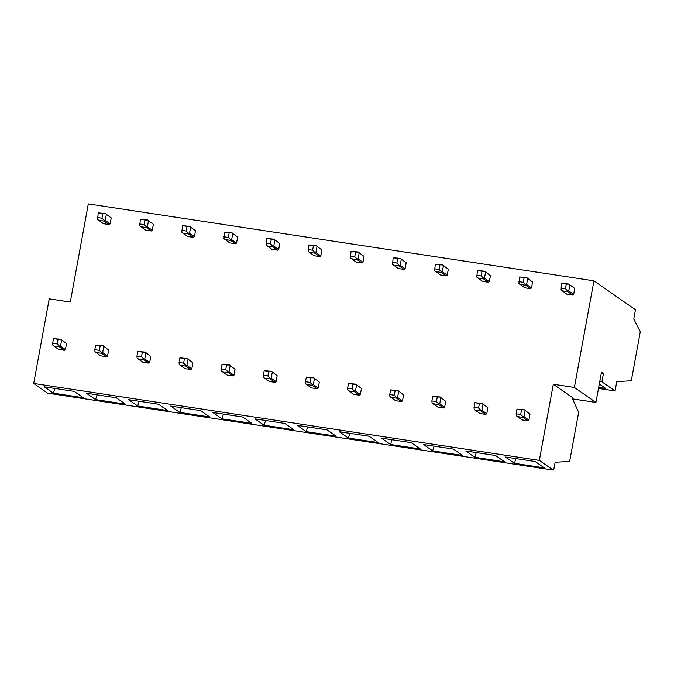 <?xml version="1.0" encoding="UTF-8"?>
<svg xmlns="http://www.w3.org/2000/svg" width="674" height="674" viewBox="0 0 674 674"><rect width="100%" height="100%" fill="white"/><g stroke="black" fill="none" stroke-linecap="round" stroke-linejoin="round"><path stroke-width="1.01" d="M595.934 402.445L574.374 387.449L553.303 384.239L539.326 460.393L33.7 383.464L49.227 298.852L70.298 302.053L88.311 203.902L593.937 280.831L635.489 309.745L633.779 319.055L640.3 331.709L631.294 380.785L616.777 381.61L615.059 390.954L601.924 381.813L603.483 373.354L601.52 371.989L595.934 402.445L572.555 398.89M574.374 387.449L593.937 280.831M553.303 384.239L572.512 397.609L572.352 398.452L578.646 412.345L569.64 461.429L555.123 462.254L553.944 468.657A1.736 0.43 98.7 0 1 553.295 470.098A1.736 0.43 98.7 0 1 553.244 470.081L539.326 460.393M603.483 373.354L601.334 373.025M601.924 381.813L599.776 381.484M615.059 390.954L598.504 388.435M33.7 383.464L47.618 393.153A1.736 0.43 98.7 0 0 47.669 393.169A1.736 0.43 98.7 0 0 47.719 393.169M544.289 467.866L514.431 463.316L505.315 456.98L535.181 461.522L544.289 467.866M515.922 458.59L514.431 463.316M504.641 461.833L474.782 457.292L465.675 450.948L495.533 455.489L504.641 461.833M476.274 452.557L474.782 457.292M599.312 384.012L605.715 388.468L598.689 387.398M462.507 455.422L432.649 450.881L423.533 444.537L453.391 449.078L462.507 455.422M434.14 446.146L432.649 450.881M420.374 449.01L390.516 444.469L381.4 438.125L411.258 442.666L420.374 449.01M392.007 439.734L390.516 444.469M378.24 442.599L348.382 438.058L339.266 431.714L369.125 436.255L378.24 442.599M349.865 433.323L348.382 438.058M336.099 436.188L306.24 431.646L297.133 425.302L326.991 429.844L336.099 436.188M307.732 426.92L306.24 431.646M293.965 429.776L264.107 425.235L254.991 418.891L284.849 423.432L293.965 429.776M265.598 420.509L264.107 425.235M251.832 423.365L221.973 418.824L212.858 412.48L242.716 417.021L251.832 423.365M223.465 414.097L221.973 418.824M209.698 416.953L179.84 412.412L170.724 406.068L200.582 410.618L209.698 416.953M181.323 407.686L179.84 412.412M167.556 410.542L137.698 406.001L128.591 399.657L158.449 404.206L167.556 410.542M139.189 401.274L137.698 406.001M125.423 404.139L95.565 399.589L86.449 393.245L116.307 397.795L125.423 404.139M97.056 394.863L95.565 399.589M74.174 391.383L44.316 386.842L53.431 393.178L83.29 397.727L74.174 391.383M54.923 388.451L53.431 393.178M560.894 288.017L565.435 288.708L567.685 290.915L568.738 290.941L573.633 294.353L572.656 295.077L566.842 294.193L561.054 289.904L561.745 283.392L566.286 284.083L565.435 288.708M574.72 288.43L568.932 284.15L574.72 288.43L573.633 294.353M561.745 283.392L569.151 284.049M566.286 284.083L568.932 284.15M569.825 285.018L568.738 290.941M561.947 290.78L567.752 291.665L572.656 295.077M567.752 291.665L567.685 290.915M524.414 409.8L529.991 414.181L524.414 409.8L517.009 409.135L516.158 413.769L520.699 414.459L522.957 416.667L524.001 416.692L528.905 420.104L527.919 420.82L523.016 417.408L522.957 416.667M517.009 409.135L521.55 409.826L520.699 414.459M523.016 417.408L517.211 416.532L522.114 419.936L527.919 420.82M516.158 413.769L516.318 415.656L517.211 416.532M524.195 409.893L521.55 409.826M525.088 410.769L524.001 416.692M529.991 414.181L528.905 420.104M518.761 281.614L523.294 282.305L525.552 284.504L526.605 284.529L531.5 287.941L530.514 288.666L524.709 287.781L518.921 283.493L519.603 276.98L524.145 277.671L523.294 282.305M532.586 282.018L526.798 277.739L532.586 282.018L531.5 287.941M519.603 276.98L527.017 277.637M524.145 277.671L526.798 277.739M527.691 278.606L526.605 284.529M519.814 284.369L525.619 285.254L530.514 288.666M525.619 285.254L525.552 284.504M482.281 403.389L487.85 407.77L482.281 403.389L474.875 402.723L474.024 407.357L478.565 408.048L480.815 410.255L481.868 410.281L486.763 413.693L485.777 414.409L480.882 410.997L480.815 410.255M474.875 402.723L479.416 403.414L478.565 408.048M480.882 410.997L475.077 410.121L479.972 413.524L485.777 414.409M474.024 407.357L474.184 409.244L475.077 410.121M482.062 403.482L479.416 403.414M482.955 404.358L481.868 410.281M487.85 407.77L486.763 413.693M476.619 275.203L481.16 275.893L483.418 278.092L484.463 278.126L489.366 281.53L488.38 282.254L482.576 281.37L476.779 277.09L477.47 270.569L482.011 271.26L481.16 275.893M490.453 275.607L484.657 271.327L490.453 275.607L489.366 281.53M477.47 270.569L484.876 271.226M482.011 271.26L484.657 271.327M485.55 272.203L484.463 278.126M477.672 277.958L483.477 278.842L488.38 282.254M483.477 278.842L483.418 278.092M440.147 396.978L445.716 401.359L440.147 396.978L432.733 396.312L431.891 400.946L436.423 401.637L438.681 403.844L439.734 403.869L444.629 407.281L443.644 407.997L438.749 404.594L438.681 403.844M432.733 396.312L437.274 397.003L436.423 401.637M438.749 404.594L432.944 403.709L437.839 407.113L443.644 407.997M431.891 400.946L432.051 402.833L432.944 403.709M439.928 397.07L437.274 397.003M440.821 397.946L439.734 403.869M445.716 401.359L444.629 407.281M434.486 268.791L439.027 269.482L441.285 271.681L442.329 271.715L447.233 275.118L446.247 275.843L440.442 274.958L434.646 270.678L435.337 264.157L439.878 264.848L439.027 269.482M448.32 269.196L442.523 264.916L448.32 269.196L447.233 275.118M435.337 264.157L442.742 264.815M439.878 264.848L442.523 264.916M443.416 265.792L442.329 271.715M435.539 271.546L441.344 272.431L446.247 275.843M441.344 272.431L441.285 271.681M398.005 390.566L403.583 394.947L398.005 390.566L390.6 389.909L389.749 394.534L394.29 395.225L396.548 397.433L397.593 397.458L402.496 400.87L401.51 401.586L396.607 398.182L396.548 397.433M390.6 389.909L395.141 390.6L394.29 395.225M396.607 398.182L390.802 397.298L395.705 400.71L401.51 401.586M389.749 394.534L389.909 396.422L390.802 397.298M397.786 390.667L395.141 390.6M398.679 391.535L397.593 397.458M403.583 394.947L402.496 400.87M392.352 262.38L396.893 263.071L399.143 265.278L400.196 265.303L405.091 268.715L404.114 269.432L398.3 268.547L392.512 264.267L393.203 257.746L397.744 258.437L396.893 263.071M406.178 262.784L400.39 258.504L406.178 262.784L405.091 268.715M393.203 257.746L400.609 258.403M397.744 258.437L400.39 258.504M401.283 259.38L400.196 265.303M393.405 265.135L399.21 266.019L404.114 269.432M399.21 266.019L399.143 265.278M355.872 384.155L361.449 388.536L355.872 384.155L348.466 383.498L347.616 388.123L352.157 388.814L354.414 391.021L355.459 391.046L360.363 394.459L359.377 395.183L354.473 391.771L354.414 391.021M348.466 383.498L353.007 384.188L352.157 388.814M354.473 391.771L348.669 390.886L353.572 394.298L359.377 395.183M347.616 388.123L347.776 390.01L348.669 390.886M355.653 384.256L353.007 384.188M356.546 385.124L355.459 391.046M361.449 388.536L360.363 394.459M350.219 255.968L354.751 256.659L357.009 258.867L358.062 258.892L362.957 262.304L361.972 263.02L356.167 262.135L350.379 257.856L351.061 251.335L355.602 252.025L354.751 256.659M364.044 256.381L358.256 252.093L364.044 256.381L362.957 262.304M351.061 251.335L358.475 251.992M355.602 252.025L358.256 252.093M359.149 252.969L358.062 258.892M351.272 258.723L357.077 259.608L361.972 263.02M357.077 259.608L357.009 258.867M313.739 377.743L319.308 382.124L313.739 377.743L306.333 377.086L305.482 381.711L310.023 382.402L312.273 384.61L313.326 384.635L318.221 388.047L317.243 388.772L312.34 385.359L312.273 384.61M306.333 377.086L310.874 377.777L310.023 382.402M312.34 385.359L306.535 384.475L311.43 387.887L317.243 388.772M305.482 381.711L305.642 383.599L306.535 384.475M313.52 377.844L310.874 377.777M314.413 378.712L313.326 384.635M319.308 382.124L318.221 388.047M308.077 249.557L312.618 250.248L314.876 252.455L315.921 252.48L320.824 255.893L319.838 256.609L314.033 255.724L308.237 251.444L308.928 244.923L313.469 245.614L312.618 250.248M321.911 249.97L316.114 245.681L321.911 249.97L320.824 255.893M308.928 244.923L316.333 245.58M313.469 245.614L316.114 245.681M317.007 246.558L315.921 252.48M309.13 252.32L314.935 253.197L319.838 256.609M314.935 253.197L314.876 252.455M271.605 371.332L277.174 375.713L271.605 371.332L264.191 370.675L263.349 375.308L267.881 375.999L270.139 378.198L271.192 378.224L276.087 381.636L275.102 382.36L270.207 378.948L270.139 378.198M264.191 370.675L268.732 371.366L267.881 375.999M270.207 378.948L264.402 378.063L269.297 381.476L275.102 382.36M263.349 375.308L263.509 377.187L264.402 378.063M271.386 371.433L268.732 371.366M272.279 372.301L271.192 378.224M277.174 375.713L276.087 381.636M265.944 243.146L270.485 243.836L272.743 246.044L273.787 246.069L278.691 249.481L277.705 250.197L271.9 249.313L266.104 245.033L266.794 238.512L271.336 239.203L270.485 243.836M279.777 243.558L273.981 239.27L279.777 243.558L278.691 249.481M266.794 238.512L274.2 239.177M271.336 239.203L273.981 239.27M274.874 240.146L273.787 246.069M266.997 245.909L272.802 246.785L277.705 250.197M272.802 246.785L272.743 246.044M229.463 364.92L235.041 369.301L229.463 364.92L222.058 364.263L221.207 368.897L225.748 369.588L228.006 371.787L229.05 371.821L233.954 375.224L232.968 375.949L228.065 372.537L228.006 371.787M222.058 364.263L226.599 364.954L225.748 369.588M228.065 372.537L222.26 371.652L227.163 375.064L232.968 375.949M221.207 368.897L221.367 370.784L222.26 371.652M229.244 365.022L226.599 364.954M230.137 365.898L229.05 371.821M235.041 369.301L233.954 375.224M223.81 236.734L228.351 237.425L230.601 239.632L231.654 239.658L236.549 243.07L235.571 243.786L229.758 242.901L223.97 238.621L224.661 232.1L229.202 232.791L228.351 237.425M237.636 237.147L231.848 232.859L237.636 237.147L236.549 243.07M224.661 232.1L232.067 232.766M229.202 232.791L231.848 232.859M232.741 233.735L231.654 239.658M224.863 239.497L230.668 240.382L235.571 243.786M230.668 240.382L230.601 239.632M187.33 358.509L192.907 362.89L187.33 358.509L179.924 357.852L179.073 362.486L183.614 363.176L185.872 365.375L186.917 365.409L191.82 368.813L190.835 369.537L185.931 366.125L185.872 365.375M179.924 357.852L184.465 358.543L183.614 363.176M185.931 366.125L180.127 365.241L185.03 368.653L190.835 369.537M179.073 362.486L179.233 364.373L180.127 365.241M187.111 358.61L184.465 358.543M188.004 359.486L186.917 365.409M192.907 362.89L191.82 368.813M181.677 230.323L186.209 231.013L188.467 233.221L189.52 233.246L194.415 236.658L193.43 237.374L187.625 236.498L181.837 232.21L182.519 225.697L187.06 226.388L186.209 231.013M195.502 230.735L189.714 226.456L195.502 230.735L194.415 236.658M182.519 225.697L189.933 226.354M187.06 226.388L189.714 226.456M190.607 227.323L189.52 233.246M182.73 233.086L188.535 233.971L193.43 237.374M188.535 233.971L188.467 233.221M145.196 352.098L150.765 356.479L145.196 352.098L137.791 351.44L136.94 356.074L141.481 356.765L143.731 358.972L144.784 358.998L149.679 362.41L148.701 363.126L143.798 359.714L143.731 358.972M137.791 351.44L142.332 352.131L141.481 356.765M143.798 359.714L137.993 358.829L142.888 362.241L148.701 363.126M136.94 356.074L137.1 357.961L137.993 358.829M144.977 352.199L142.332 352.131M145.87 353.075L144.784 358.998M150.765 356.479L149.679 362.41M139.535 223.911L144.076 224.602L146.334 226.809L147.379 226.835L152.282 230.247L151.296 230.971L145.491 230.087L139.695 225.798L140.386 219.286L144.927 219.977L144.076 224.602M153.369 224.324L147.572 220.044L153.369 224.324L152.282 230.247M140.386 219.286L147.791 219.943M144.927 219.977L147.572 220.044M148.465 220.912L147.379 226.835M140.588 226.675L146.393 227.559L151.296 230.971M146.393 227.559L146.334 226.809M103.063 345.686L108.632 350.076L103.063 345.686L95.649 345.029L94.807 349.663L99.339 350.354L101.597 352.561L102.65 352.586L107.545 355.998L106.559 356.714L101.664 353.302L101.597 352.561M95.649 345.029L100.19 345.72L99.339 350.354M101.664 353.302L95.86 352.418L100.755 355.83L106.559 356.714M94.807 349.663L94.967 351.55L95.86 352.418M102.844 345.787L100.19 345.72M103.737 346.663L102.65 352.586M108.632 350.076L107.545 355.998M97.401 217.5L101.943 218.191L104.2 220.398L105.245 220.423L110.148 223.835L109.163 224.56L103.358 223.675L97.561 219.387L98.252 212.874L102.793 213.565L101.943 218.191M111.235 217.913L105.439 213.633L111.235 217.913L110.148 223.835M98.252 212.874L105.658 213.532M102.793 213.565L105.439 213.633M106.332 214.5L105.245 220.423M98.455 220.263L104.259 221.148L109.163 224.56M104.259 221.148L104.2 220.398M60.921 339.275L66.499 343.664L60.921 339.275L53.516 338.618L52.665 343.251L57.206 343.942L59.464 346.15L60.508 346.175L65.412 349.587L64.426 350.303L59.523 346.891L59.464 346.15M53.516 338.618L58.057 339.308L57.206 343.942M59.523 346.891L53.718 346.015L58.621 349.418L64.426 350.303M52.665 343.251L52.825 345.139L53.718 346.015M60.702 339.376L58.057 339.308M61.595 340.252L60.508 346.175M66.499 343.664L65.412 349.587M47.618 393.153L553.244 470.081M47.669 393.169L553.295 470.098"/></g></svg>
